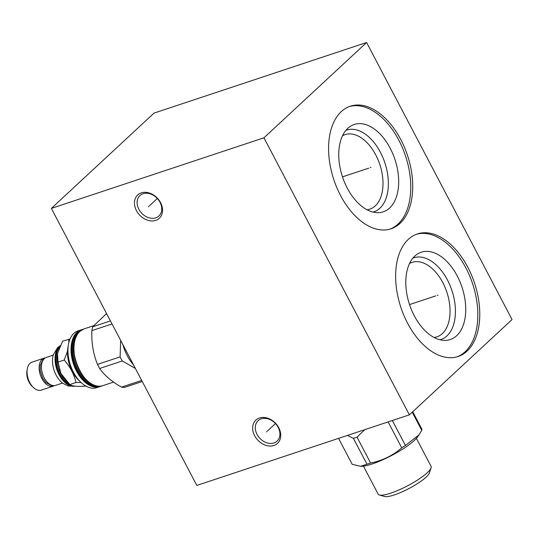 <?xml version="1.0" encoding="UTF-8"?>
<svg xmlns="http://www.w3.org/2000/svg" width="539" height="539" viewBox="0 0 539 539"><rect width="100%" height="100%" fill="white"/><g stroke="black" fill="none" stroke-linecap="round" stroke-linejoin="round"><path stroke-width="0.81" d="M512.05 319.553L409.391 414.841L263.942 137.795L366.594 42.507L512.05 319.553M400.78 139.547A64.586 38.774 -108.4 0 1 391.011 228.805A64.586 38.774 -108.4 0 1 340.527 195.475A64.586 38.774 -108.4 0 1 350.296 106.217A64.586 38.774 -108.4 0 1 400.78 139.547M467.832 267.27A64.586 38.774 -108.4 0 1 458.062 356.522A64.586 38.774 -108.4 0 1 407.578 323.191A64.586 38.774 -108.4 0 1 417.348 233.939A64.586 38.774 -108.4 0 1 467.832 267.27M409.391 414.841L196.816 485.437L51.367 208.391L154.019 113.109L366.594 42.507M263.942 137.795L51.367 208.391M273.913 445.477A15.887 12.256 47.1 0 1 254.637 435.734A15.887 12.256 47.1 0 1 259.475 417.981A15.887 12.256 47.1 0 1 278.751 427.73A15.887 12.256 47.1 0 1 273.913 445.477M155.731 220.377A15.887 12.256 47.1 0 1 136.455 210.634A15.887 12.256 47.1 0 1 141.292 192.881A15.887 12.256 47.1 0 1 160.568 202.624A15.887 12.256 47.1 0 1 155.731 220.377M367.052 209.772A39.253 23.568 -108.4 0 0 369.815 209.152A39.253 23.568 -108.4 0 0 375.75 154.902A39.253 23.568 71.6 0 0 345.068 134.642A39.253 23.568 71.6 0 0 342.481 135.801M345.849 130.411A43.059 25.852 71.6 0 1 380.413 152.301A43.059 25.852 -108.4 0 1 372.975 212.076M390.175 148.232A46.017 27.63 71.6 0 0 349.225 127.13A46.017 27.63 71.6 0 0 347.244 188.077A46.017 27.63 -108.4 0 0 377.644 212.689A46.017 27.63 -108.4 0 0 390.175 148.232M390.027 229.102A64.586 38.774 -108.4 0 0 398.833 140.194A64.586 38.774 71.6 0 0 349.333 106.56M434.104 337.495A39.253 23.568 -108.4 0 0 436.866 336.868A39.253 23.568 -108.4 0 0 442.802 282.625A39.253 23.568 71.6 0 0 412.119 262.365A39.253 23.568 71.6 0 0 409.539 263.517M412.908 258.127A43.059 25.852 71.6 0 1 447.464 280.017A43.059 25.852 -108.4 0 1 440.026 339.799M457.227 275.955A46.017 27.63 71.6 0 0 416.283 254.846A46.017 27.63 71.6 0 0 414.296 315.8A46.017 27.63 -108.4 0 0 444.695 340.405A46.017 27.63 -108.4 0 0 457.227 275.955M457.085 356.825A64.586 38.774 -108.4 0 0 465.885 267.91A64.586 38.774 71.6 0 0 416.384 234.283M273.933 442.937A13.926 10.74 47.1 0 1 258.255 436.368A13.926 10.74 47.1 0 1 258.134 420.676A13.926 10.74 47.1 0 1 261.28 418.83A13.926 10.74 47.1 0 1 276.958 425.392A13.926 10.74 47.1 0 1 277.08 441.091A13.926 10.74 47.1 0 1 273.933 442.937M155.758 217.83A13.926 10.74 47.1 0 1 140.073 211.268A13.926 10.74 47.1 0 1 139.951 195.576A13.926 10.74 47.1 0 1 143.098 193.73A13.926 10.74 47.1 0 1 158.783 200.292A13.926 10.74 47.1 0 1 158.904 215.991A13.926 10.74 47.1 0 1 155.758 217.83M86.227 386.065C77.218 386.746 71.754 386.247 69.834 384.57L60.92 373.466L58.037 362.093L57.491 353.544L62.625 341.12L70.009 339.051M68.217 383.074L66.176 381.12A21.25 12.761 -108.4 0 1 57.329 354.487L57.491 353.544M70.36 384.907A21.25 12.761 -108.4 0 1 57.471 368.198A21.25 12.761 -108.4 0 1 59.175 347.857M74.867 386.14A21.688 13.024 -108.4 0 1 57.72 370.839A21.688 13.024 -108.4 0 1 59.688 346.449A21.688 13.024 -108.4 0 1 59.863 346.281M75.157 386.173L68.177 386.025L62.665 383.209A19.822 11.898 -108.4 0 1 53.267 354.911L57.619 347.567L60.125 345.735M53.206 355.127L46.374 357.397A14.728 8.84 71.6 0 0 44.326 358.624A14.728 8.84 71.6 0 0 43.315 375.993A14.728 8.84 71.6 0 0 55.658 385.345L62.49 383.074M45.263 357.909A14.728 8.84 71.6 0 0 44.063 358.159A14.728 8.84 71.6 0 0 42.015 359.392A14.728 8.84 71.6 0 0 41.011 376.761A14.728 8.84 71.6 0 0 53.348 386.113A14.728 8.84 71.6 0 0 54.459 385.594M44.063 358.159L31.976 362.174A14.728 8.84 71.6 0 0 29.928 363.407A14.728 8.84 71.6 0 0 27.253 369.013A14.728 8.84 71.6 0 0 33.384 387.474A14.728 8.84 71.6 0 0 41.26 390.128L53.348 386.113M27.253 369.013L26.95 370.839A12.242 7.351 71.6 0 0 32.05 386.194L33.384 387.474M81.086 382.515L76.012 382.515C74.106 374.356 70.171 366.864 64.215 360.045L67.543 351.044M68.851 342.555L68.803 339.071M64.215 360.045L58.037 362.093M76.012 382.515L69.834 384.57M80.83 382.272L78.674 380.204A25.892 15.543 -108.4 0 1 72.28 371.506A25.892 15.543 -108.4 0 1 67.894 347.743L68.386 344.798A29.888 17.949 -108.4 0 1 77.973 330.919L81.072 329.888A29.888 17.949 -108.4 0 0 76.909 332.388A29.888 17.949 -108.4 0 0 76.551 371.203A29.888 17.949 -108.4 0 0 99.917 386.625L96.818 387.656A29.888 17.949 -108.4 0 1 80.83 382.272A29.888 17.949 -108.4 0 1 73.452 372.227A29.888 17.949 -108.4 0 1 68.386 344.798M141.69 380.433L121.558 387.117A39.131 23.494 71.6 0 0 124.549 387.393L142.256 381.511M121.558 387.117C111.863 381.706 104.559 375.494 99.654 368.487A39.131 23.494 71.6 0 1 98.543 366.466A39.131 23.494 -108.4 0 1 97.498 364.384C93.234 353.928 91.367 342.669 91.893 330.616A39.131 23.494 -108.4 0 1 92.735 326.789L106.567 313.536M135.41 368.481L122.272 360.975L99.654 368.487M122.272 360.975A39.131 23.494 71.6 0 1 121.16 358.954A39.131 23.494 -108.4 0 1 120.116 356.872L97.498 364.384M133.51 364.863A34.213 20.543 71.6 0 1 127.191 355.585A34.213 20.543 -108.4 0 1 122.818 344.495M120.116 356.872L120.655 340.372M112.024 323.932L91.893 330.616M110.434 320.907L92.735 326.789M338.586 438.355A39.131 8.26 -27.7 0 0 338.593 438.416L352.169 464.281L360.625 466.309L366.992 464.214A39.131 8.26 -27.7 0 0 368.757 463.648A39.131 8.26 152.3 0 0 370.589 463.021L357.013 437.156A39.131 8.26 152.3 0 1 355.181 437.789A39.131 8.26 -27.7 0 1 353.416 438.355L347.446 435.418M360.625 466.309L361.258 466.309A34.415 7.263 -27.7 0 0 372.2 463.964A34.415 7.263 152.3 0 0 417.772 436.637L418.965 434.912L405.436 445.45A39.131 8.26 152.3 0 1 401.723 447.821C392.783 455.623 382.407 460.69 370.589 463.021M353.416 438.355L366.992 464.214M412.726 411.749L421.855 429.132A39.131 8.26 152.3 0 1 421.741 430.317L418.965 434.912M412.234 412.207L421.741 430.317M392.338 420.508L405.436 445.45M388.356 421.828A39.131 8.26 152.3 0 1 388.141 421.956L401.723 447.821M364.741 429.671L357.013 437.156M416.391 438.355L431.079 466.343A29.888 6.306 152.3 0 1 431.092 467.872A29.888 6.306 152.3 0 1 390.674 493.178A29.888 6.306 152.3 0 1 379.409 495.004A29.888 6.306 152.3 0 1 378.149 494.128L363.461 466.147M431.092 467.872L429.367 472.993A25.892 5.464 152.3 0 1 394.359 494.91A25.892 5.464 152.3 0 1 384.603 496.493L379.409 495.004M371.014 167.393L370.286 167.629M368.71 168.155L342.487 176.866M438.072 295.109L437.345 295.352M435.761 295.877L409.539 304.582M266.92 431.523L266.468 431.941M267.607 430.883L275.483 423.573M148.737 206.424L148.292 206.841M149.431 205.783L157.3 198.473M75.089 386.167A21.688 13.024 -108.4 0 1 57.538 371.418A21.688 13.024 -108.4 0 1 59.324 346.57A21.688 13.024 -108.4 0 1 59.997 345.998M101.332 386.039A29.888 17.949 -108.4 0 1 99.917 386.625L101.339 386.039M99.883 386.214A29.49 17.706 -108.4 0 1 75.312 367.248A29.49 17.706 -108.4 0 1 77.4 332.637A29.49 17.706 71.6 0 1 81.295 330.239M78.6 332.664A28.648 17.201 71.6 0 0 77.778 333.365A28.648 17.201 -108.4 0 0 74.746 364.391A28.648 17.201 -108.4 0 0 96.272 385.884M91.286 383.822A28.008 16.817 -108.4 0 1 75.325 363.299A28.008 16.817 -108.4 0 1 75.831 337.299M86.732 380.17A29.49 17.706 -108.4 0 1 74.375 342.945M79.826 331.418A29.888 17.949 -108.4 0 1 83.99 328.925L79.738 331.472C63.09 344.522 84.05 393.874 102.828 385.654A29.888 17.949 -108.4 0 1 79.469 370.232A29.888 17.949 -108.4 0 1 79.826 331.418M44.38 358.576L42.925 359.641L40.236 365.395L40.277 370.973L42.696 378.196L46.004 382.65L51.549 385.607L53.354 385.594M82.561 329.511L81.072 329.888M93.517 325.758L83.99 328.925M113.574 382.09L102.828 385.654"/></g></svg>

